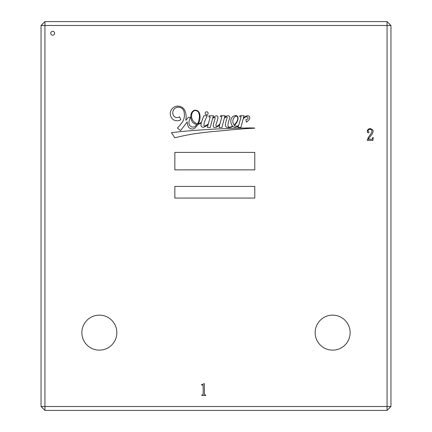 <?xml version="1.0" encoding="UTF-8"?>
<svg xmlns="http://www.w3.org/2000/svg" width="432" height="432" viewBox="0 0 432 432"><rect width="100%" height="100%" fill="white"/><g stroke="black" fill="none" stroke-linecap="round" stroke-linejoin="round"><path stroke-width="0.65" d="M50.76 33.264A1.944 1.944 0 0 0 52.704 35.208A1.944 1.944 0 0 0 54.648 33.264A1.944 1.944 0 0 0 52.704 31.32A1.944 1.944 0 0 0 50.76 33.264M205.119 113.308A1.512 1.512 0 0 0 206.631 114.82A1.512 1.512 0 0 0 208.143 113.308A1.512 1.512 0 0 0 206.631 111.796A1.512 1.512 0 0 0 205.119 113.308M237.751 118.789A3.143 3.143 0 0 0 237.503 116.894A1.469 1.469 0 0 0 236.585 116.186A2.403 2.403 0 0 0 234.814 116.84A4.644 4.644 0 0 0 233.485 118.514A7.339 7.339 0 0 0 232.88 122.38A7.204 7.204 0 0 0 234.085 125.037A3.575 3.575 0 0 0 234.706 124.502A90.32 90.32 0 0 1 236.218 122.618A7.619 7.619 0 0 0 236.99 121.279A10.897 10.897 0 0 0 237.751 118.789M198.25 122.423A19.559 19.559 0 0 0 199.411 115.506A9.909 9.909 0 0 0 198.45 112.266A4.757 4.757 0 0 0 196.393 110.651A2.705 2.705 0 0 0 194.54 110.63A4.493 4.493 0 0 0 191.765 114.421A8.078 8.078 0 0 0 193.687 121.543A8.413 8.413 0 0 0 197.494 123.811A8.867 8.867 0 0 0 198.25 122.423M249.772 117.769A3.035 3.035 0 0 0 249.723 117.207A1.971 1.971 0 0 0 247.514 115.798A3.224 3.224 0 0 0 245.722 116.284A17.156 17.156 0 0 0 243.4 118.055L244.037 115.684L239.911 115.717L239.701 116.624L241.137 116.791L238.626 125.48A3.699 3.699 0 0 1 234.382 125.474A17.329 17.329 0 0 0 236.963 122.062A33.226 33.226 0 0 0 237.465 120.825A7.754 7.754 0 0 0 238.075 117.828A2.376 2.376 0 0 0 236.461 115.657A4.509 4.509 0 0 0 233.728 116.019A5.481 5.481 0 0 0 231.514 118.184A6.469 6.469 0 0 0 230.845 121.403A8.305 8.305 0 0 0 232.486 126.079A5.238 5.238 0 0 1 230.364 127.121A2.09 2.09 0 0 1 228.193 126.414A3.559 3.559 0 0 1 228.02 124.319A23.895 23.895 0 0 1 229.16 119.821A13.937 13.937 0 0 0 229.883 117.515A1.631 1.631 0 0 0 228.722 115.938A3.451 3.451 0 0 0 226.433 116.138A3.969 3.969 0 0 0 224.537 117.596L225.034 115.695L220.747 115.657L220.423 116.694L221.875 116.678L220.066 123.633A12.701 12.701 0 0 1 218.813 124.972A3.964 3.964 0 0 1 216.416 126.306A0.583 0.583 0 0 1 215.924 125.744A3.688 3.688 0 0 1 216.016 124.686A6.14 6.14 0 0 1 216.254 123.871A114.89 114.89 0 0 1 217.247 120.712A12.263 12.263 0 0 0 217.901 118.228A3.564 3.564 0 0 0 217.814 116.651A1.096 1.096 0 0 0 217.296 115.992A2.268 2.268 0 0 0 215.633 116.008A10.687 10.687 0 0 0 212.771 117.974L213.392 115.727L209.045 115.727L208.813 116.813L210.254 116.872L208.327 123.93A15.606 15.606 0 0 1 207.257 124.772A9.812 9.812 0 0 1 204.671 125.993A0.513 0.513 0 0 1 204.077 125.766A1.895 1.895 0 0 1 203.909 124.67A15.698 15.698 0 0 1 205.54 119.432L207.263 115.754L203.936 115.706A57.11 57.11 0 0 0 201.555 122.078A9.045 9.045 0 0 1 199.962 123.196A3.488 3.488 0 0 1 198.277 123.827A16.054 16.054 0 0 0 199.406 121.36A14.072 14.072 0 0 0 199.595 113.524A5.087 5.087 0 0 0 196.614 110.322A4.196 4.196 0 0 0 193.568 110.63A6.124 6.124 0 0 0 190.831 115.555A11.119 11.119 0 0 0 192.375 122.035A10.341 10.341 0 0 0 195.782 124.276A2.765 2.765 0 0 0 196.97 124.529A8.867 8.867 0 0 1 195.728 125.766A3.829 3.829 0 0 1 191.122 126.684A4.406 4.406 0 0 1 188.968 122.866A9.169 9.169 0 0 1 190.674 117.45L188.39 117.277A202.397 202.397 0 0 0 185.846 120.371L186.1 117.358A17.194 17.194 0 0 0 184.966 110.754A7.398 7.398 0 0 0 179.512 106.337A7.43 7.43 0 0 0 174.863 106.709A9.904 9.904 0 0 0 171.563 109.382A8.024 8.024 0 0 0 170.267 114.059A7.954 7.954 0 0 0 173.68 119.929A7.695 7.695 0 0 0 180.797 119.777L179.512 116.775A4.109 4.109 0 0 1 173.453 115.517A5.891 5.891 0 0 1 173.578 109.798A6.707 6.707 0 0 1 177.131 107.293A6.188 6.188 0 0 1 180.997 107.822A5.773 5.773 0 0 1 184.21 112.952A12.739 12.739 0 0 1 182.277 122.261A57.931 57.931 0 0 1 177.466 128.012L180.565 130.583L187.261 121.916A11.248 11.248 0 0 0 188.33 126.668A4.547 4.547 0 0 0 191.209 128.876A3.926 3.926 0 0 0 194.854 128.029A16.054 16.054 0 0 0 197.932 124.405A6.302 6.302 0 0 0 199.994 123.574A11.038 11.038 0 0 0 201.366 122.704A57.11 57.11 0 0 0 201.107 123.606A4.676 4.676 0 0 0 201.253 126.333A2.149 2.149 0 0 0 203.591 127.175A9.877 9.877 0 0 0 208.219 124.346L207.376 127.435L210.179 127.548L212.614 118.557A4.147 4.147 0 0 1 214.364 117.509A0.54 0.54 0 0 1 215.152 118.049A15.763 15.763 0 0 1 214.412 120.798A69.034 69.034 0 0 0 213.511 124.151A4.531 4.531 0 0 0 213.289 126.457A1.355 1.355 0 0 0 214.585 127.494A4.644 4.644 0 0 0 217.679 126.533A18.857 18.857 0 0 0 219.807 124.61L219.073 127.445L221.924 127.489L224.338 118.336A4.93 4.93 0 0 1 226.163 117.067A0.675 0.675 0 0 1 227.065 117.245A1.172 1.172 0 0 1 227.162 117.979A21.757 21.757 0 0 0 225.914 121.997A10.049 10.049 0 0 0 225.385 124.583A2.63 2.63 0 0 0 226.044 126.776A2.846 2.846 0 0 0 227.934 127.548A7.636 7.636 0 0 0 231.142 127.208A5.443 5.443 0 0 0 232.735 126.328A3.667 3.667 0 0 0 235.192 127.251A9.666 9.666 0 0 0 238.459 126.074L237.908 127.1L238.178 127.413L240.835 127.553L243.124 119.065A6.82 6.82 0 0 1 245.781 116.915A1.993 1.993 0 0 1 247.325 116.942A4.136 4.136 0 0 1 247.855 117.347A1.264 1.264 0 0 1 247.66 118.951A4.18 4.18 0 0 1 245.851 119.599L246.456 122.234A7.528 7.528 0 0 1 247.401 121.354A46.451 46.451 0 0 0 249.205 119.534A3.035 3.035 0 0 0 249.772 117.769M315.144 332.64A17.496 17.496 0 0 0 332.64 350.136A17.496 17.496 0 0 0 350.136 332.64A17.496 17.496 0 0 0 332.64 315.144A17.496 17.496 0 0 0 315.144 332.64M81.864 332.64A17.496 17.496 0 0 0 99.36 350.136A17.496 17.496 0 0 0 116.856 332.64A17.496 17.496 0 0 0 99.36 315.144A17.496 17.496 0 0 0 81.864 332.64M44.928 406.512L387.072 406.512L387.072 25.488L44.928 25.488L44.928 406.512L41.04 406.512L41.04 25.488L44.928 21.6L387.072 21.6L387.072 25.488L390.96 25.488L390.96 406.512L387.072 406.512L387.072 410.4L44.928 410.4L44.928 406.512M193.865 130.469A376.337 376.337 0 0 0 171.439 132.71L174.847 137.803A213.602 213.602 0 0 1 196.452 133.488A370.391 370.391 0 0 1 214.742 131.377A665.901 665.901 0 0 0 231.957 129.773A2419.416 2419.416 0 0 1 245.506 128.682A2057.157 2057.157 0 0 0 254.777 128.185A0.567 0.567 0 0 1 254.707 128.045A108.697 108.697 0 0 0 245.171 128.029A273.586 273.586 0 0 0 232.34 128.39A955.967 955.967 0 0 0 213.1 129.157A2253.112 2253.112 0 0 0 193.865 130.469M174.847 186.403L174.847 198.067L254.777 198.067L254.777 186.403L174.847 186.403M174.847 169.879L254.777 169.879L254.777 152.383L174.847 152.383L174.847 169.879M201.62 384.599L204.395 383.659L204.395 394.276L204.968 394.951L205.751 394.951L205.751 395.447L201.803 395.447L201.803 394.951L202.608 394.951L203.159 394.276L203.159 385.447L202.916 385.079L201.62 385.079L201.62 384.599M367.594 129.989L368.739 128.925L370.246 128.569L372.719 129.805L373.226 131.485L372.303 133.834L368.15 139.244L371.79 139.244L372.406 138.937L372.778 137.516L373.226 137.516L372.902 140.357L367.222 140.357L368.431 137.317L371.639 132.656L371.974 131.285L371.498 129.789L370.062 129.19L368.658 129.632L367.967 130.869L369.014 132.273L368.275 132.889L367.47 132.521L367.222 131.425L367.594 129.989M41.04 25.488L44.928 25.488L44.928 21.6M387.072 21.6L390.96 25.488M44.928 410.4L41.04 406.512M390.96 406.512L387.072 410.4"/></g></svg>
